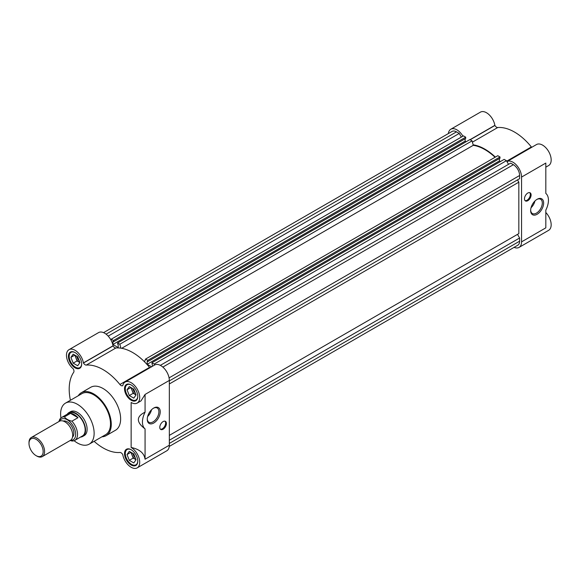 <?xml version="1.0" encoding="UTF-8"?>
<svg xmlns="http://www.w3.org/2000/svg" width="580" height="580" viewBox="0 0 580 580"><rect width="100%" height="100%" fill="white"/><g stroke="black" fill="none" stroke-linecap="round" stroke-linejoin="round"><path stroke-width="0.87" d="M67.28 414.185A13.775 7.953 60 0 1 68.933 412.59L70.492 411.691A13.775 7.953 60 0 1 77.379 412.373A13.775 7.953 60 0 1 86.376 424.516A13.775 7.953 60 0 1 84.267 435.551L82.708 436.45A13.775 7.953 60 0 1 80.504 437.088M89.226 444.142L105.589 434.696A23.693 13.681 -120 0 0 109.221 415.708A23.693 13.681 -120 0 0 93.743 394.828A23.693 13.681 -120 0 0 81.896 393.653L65.533 403.1A23.693 13.681 60 0 1 77.379 404.274A23.693 13.681 60 0 1 92.858 425.154A23.693 13.681 60 0 1 89.226 444.142A23.693 13.681 60 0 1 77.379 442.968A23.693 13.681 60 0 1 74.102 440.706M106.14 435.645L115.493 430.251A24.795 14.319 -120 0 0 119.291 410.379A24.795 14.319 -120 0 0 103.095 388.527A24.795 14.319 -120 0 0 90.697 387.302L81.345 392.703A24.795 14.319 60 0 1 93.743 393.929A24.795 14.319 60 0 1 109.939 415.78A24.795 14.319 60 0 1 106.14 435.645A24.795 14.319 60 0 1 101.935 436.805M125.084 382.082A12.122 6.996 60 0 1 137.206 389.078A12.122 6.996 60 0 1 137.206 403.078L140.998 400.889L145.072 394.436L169.331 380.429A12.122 6.996 60 0 0 164.038 368.227A12.122 6.996 60 0 0 154.701 364.987L125.084 382.082A12.122 6.996 60 0 0 122.772 385.62L122.713 385.678A3.306 1.907 60 0 1 121.06 385.512A3.306 1.907 60 0 1 119.9 384.489L149.517 367.394A3.306 1.907 -120 0 0 149.857 367.778M113.085 345.926A3.306 1.907 -120 0 0 114.738 347.666A3.306 1.907 -120 0 0 115.899 347.986L86.282 365.081A3.306 1.907 60 0 1 85.122 364.762A3.306 1.907 60 0 1 83.469 363.022L113.085 345.926L83.469 363.022M169.331 380.429L169.331 445.215L145.072 459.222C144.188 453.132 139.548 449.217 131.145 447.47A12.122 6.996 60 0 1 139.062 458.149A12.122 6.996 60 0 1 137.206 467.864A12.122 6.996 60 0 1 131.145 467.262A12.122 6.996 60 0 1 122.772 454.655L122.713 454.532A3.306 1.907 60 0 0 119.9 452.473A47.937 27.68 60 0 1 103.095 447.92A47.937 27.68 60 0 1 94.105 441.322M160.239 411.778A9.178 5.3 120 0 0 153.743 408.03A9.178 5.3 120 0 0 147.255 419.275A9.178 5.3 120 0 0 153.743 423.023A9.178 5.3 120 0 0 160.239 411.778M147.262 418.869A8.236 4.756 120 0 0 148.959 422.276A8.236 4.756 120 0 0 153.076 421.863A8.236 4.756 120 0 0 158.905 411.778A8.236 4.756 120 0 0 157.194 408.001A8.236 4.756 120 0 0 153.403 408.233M160.399 429.2A4.683 2.704 120 0 0 162.32 428.794A4.683 2.704 120 0 0 165.264 425.024A4.683 2.704 120 0 0 165.017 421.196M163.096 421.595A4.683 2.704 120 0 0 160.036 425.727A4.683 2.704 120 0 0 160.754 429.476A4.683 2.704 120 0 0 163.096 429.243A4.683 2.704 120 0 0 166.155 425.118A4.683 2.704 120 0 0 165.438 421.363A4.683 2.704 120 0 0 163.096 421.595M75.037 352.538A9.367 5.409 -120 0 0 70.354 352.075A9.367 5.409 -120 0 0 68.918 359.578A9.367 5.409 -120 0 0 75.037 367.836A9.367 5.409 -120 0 0 79.721 368.3A9.367 5.409 -120 0 0 81.156 360.789A9.367 5.409 -120 0 0 75.037 352.538M131.145 449.717A9.367 5.409 -120 0 0 126.462 449.253A9.367 5.409 -120 0 0 125.026 456.757A9.367 5.409 -120 0 0 131.145 465.015A9.367 5.409 -120 0 0 135.829 465.479A9.367 5.409 -120 0 0 137.264 457.975A9.367 5.409 -120 0 0 131.145 449.717M131.145 384.932A9.367 5.409 -120 0 0 126.462 384.467A9.367 5.409 -120 0 0 125.026 391.971A9.367 5.409 -120 0 0 131.145 400.229A9.367 5.409 -120 0 0 135.829 400.693A9.367 5.409 -120 0 0 137.264 393.182A9.367 5.409 -120 0 0 131.145 384.932M81.657 363.776A8.816 5.089 60 0 1 79.837 367.597A8.816 5.089 60 0 1 75.429 367.162A8.816 5.089 60 0 1 69.672 359.39A8.816 5.089 60 0 1 71.021 352.328A8.816 5.089 60 0 1 75.24 352.654M137.764 460.962A8.816 5.089 60 0 1 135.945 464.776A8.816 5.089 60 0 1 131.537 464.341A8.816 5.089 60 0 1 125.773 456.569A8.816 5.089 60 0 1 127.129 449.507A8.816 5.089 60 0 1 131.341 449.834M137.764 396.169A8.816 5.089 60 0 1 135.945 399.99A8.816 5.089 60 0 1 131.537 399.555A8.816 5.089 60 0 1 125.773 391.783A8.816 5.089 60 0 1 127.129 384.721A8.816 5.089 60 0 1 131.341 385.048M75.429 355.46A5.51 3.183 -120 0 0 75.951 358.012A5.51 3.183 -120 0 0 79.322 362.21L77.075 360.912L73.181 363.16L77.677 365.755L79.931 362.558L77.677 356.758L73.181 354.162L70.927 357.36L73.181 363.16M76.756 356.229A4.618 2.668 -120 0 0 79.134 360.521M131.537 452.639A5.51 3.183 -120 0 0 132.059 455.191A5.51 3.183 -120 0 0 135.43 459.389L133.182 458.091L129.289 460.339L133.784 462.941L136.032 459.737L133.784 453.937L129.289 451.341L127.034 454.546L129.289 460.339M132.863 453.408A4.618 2.668 -120 0 0 135.242 457.7M131.537 387.853A5.51 3.183 -120 0 0 132.059 390.405A5.51 3.183 -120 0 0 135.43 394.603L133.182 393.305L129.289 395.553L133.784 398.148L136.032 394.951L133.784 389.151L129.289 386.555L127.034 389.753L129.289 395.553M132.863 388.622A4.618 2.668 -120 0 0 135.242 392.914M60.944 417.912A23.693 13.681 60 0 1 65.533 403.1M78.242 395.763A24.795 14.319 60 0 1 81.345 392.703M169.331 445.215A12.122 6.996 60 0 1 166.822 450.769L137.206 467.864M70.412 400.287A47.937 27.68 60 0 1 73.653 372.367A3.306 1.907 60 0 0 73.276 368.902L73.203 368.793A12.122 6.996 60 0 1 66.809 358.215A12.122 6.996 60 0 1 68.977 349.689L98.593 332.587A12.122 6.996 60 0 1 107.061 334.979A12.122 6.996 60 0 1 113.028 345.803L113.042 345.854M115.899 347.986A47.937 27.68 60 0 1 149.517 367.394M137.206 403.078A12.122 6.996 60 0 1 131.145 402.476L131.145 447.47M86.282 365.081A47.937 27.68 60 0 1 119.9 384.489M68.977 349.689A12.122 6.996 60 0 1 77.444 352.075A12.122 6.996 60 0 1 83.411 362.899L83.433 362.957M145.072 459.222L145.072 428.896A15.979 9.229 -60 0 1 145.072 412.162L145.072 394.436M145.072 412.162C136.126 416.549 136.126 422.124 145.072 428.896M147.646 416.483A8.236 4.756 120 0 0 151.525 409.763M79.931 362.558L79.322 362.21A5.51 3.183 -120 0 0 79.902 362.493M77.075 360.912L74.827 355.112L70.927 357.36M136.032 459.737L135.43 459.389A5.51 3.183 -120 0 0 136.01 459.672M133.182 458.091L130.935 452.291L127.034 454.546M136.032 394.951L135.43 394.603A5.51 3.183 -120 0 0 136.01 394.886M133.182 393.305L130.935 387.505L127.034 389.753M120.901 348.174L119.85 344.215L117.646 342.939L469.873 139.584L472.076 140.853L473.265 145.312A47.386 27.361 60 0 1 484.931 149.625A47.386 27.361 60 0 1 495.059 157.281M473.265 145.312L121.677 348.297M152.496 366.255L151.931 362.739L154.193 364.044L154.729 364.965M144.507 361.797L145.565 359.063L147.762 360.332L147.762 361.594L147.197 361.267L147.197 364.276L151.561 366.792M117.646 342.939L117.646 344.201L118.211 344.527L118.211 347.543L112.912 344.484L465.138 141.129L466.175 141.723M110.686 339.539L111.215 339.227L113.477 340.532L113.477 341.794L112.912 341.468L112.912 344.484M103.559 332.637L452.081 131.421A8.816 5.089 60 0 1 456.489 131.856L459.237 133.444L461.339 137.09M111.215 339.227L463.449 135.872L465.704 137.177L465.704 138.439L113.477 341.794M465.138 138.765L465.138 141.129M145.565 359.063L497.792 155.701L499.996 156.977L499.996 158.231L147.762 361.594M499.431 158.557L499.431 160.921L500.46 161.516M151.931 362.739L504.165 159.384L506.42 160.682L508.522 164.328M160.341 365.356L510.632 163.118L513.38 164.698A8.816 5.089 60 0 1 519.615 175.501L519.615 178.669L169.331 380.9L517.505 179.887L518.832 182.178L518.832 233.602L169.331 435.384L517.505 234.371L519.615 238.01L519.615 241.186A8.816 5.089 60 0 1 517.788 245.224L169.258 446.44M169.331 440.249L519.615 238.01M169.331 383.96L518.832 182.178M154.193 364.044L506.42 160.682M147.197 364.276L499.431 160.921M499.996 156.977L147.762 360.332M119.85 344.215L472.076 140.853M465.704 137.177L113.477 340.532M108.192 336.117L459.237 133.444M545.816 167.171L548.658 165.525A12.122 6.996 -120 0 0 550.522 155.81A12.122 6.996 -120 0 0 542.597 145.131A12.122 6.996 -120 0 0 536.536 144.529L506.956 161.61A12.122 6.996 60 0 1 512.988 162.226A12.122 6.996 60 0 1 521.558 177.074L521.558 241.86A12.122 6.996 60 0 1 519.049 247.413A12.122 6.996 60 0 1 514.083 247.363M473.135 144.811A47.937 27.68 60 0 1 484.931 149.176A47.937 27.68 60 0 1 495.363 157.1M506.702 161.175L531.352 146.936A47.937 27.68 -120 0 0 514.547 132.081A47.937 27.68 -120 0 0 497.734 127.528L472.417 142.143M448.376 133.559A12.122 6.996 60 0 1 450.82 129.231A12.122 6.996 60 0 1 456.88 129.833A12.122 6.996 60 0 1 462.912 136.184M470.039 139.678L494.863 125.345A12.122 6.996 -120 0 0 486.489 112.737A12.122 6.996 -120 0 0 480.428 112.136L450.82 129.231M537.145 199.274L537.145 199.274A9.178 5.3 120 0 0 530.649 210.518A9.178 5.3 120 0 0 537.145 214.267A9.178 5.3 120 0 0 543.634 203.022A9.178 5.3 120 0 0 537.145 199.274L537.145 199.274M530.664 210.112A8.236 4.756 120 0 0 532.36 213.52A8.236 4.756 120 0 0 536.478 213.106A8.236 4.756 120 0 0 541.858 205.849A8.236 4.756 120 0 0 540.596 199.252A8.236 4.756 120 0 0 536.804 199.476M525.096 200.644A4.683 2.704 120 0 0 527.017 200.245A4.683 2.704 120 0 0 529.961 196.475A4.683 2.704 120 0 0 529.714 192.647M527.793 193.046A4.683 2.704 120 0 0 524.733 197.171A4.683 2.704 120 0 0 525.451 200.926A4.683 2.704 120 0 0 527.793 200.694A4.683 2.704 120 0 0 530.852 196.569A4.683 2.704 120 0 0 530.135 192.814A4.683 2.704 120 0 0 527.793 193.046M522.421 152.685A24.795 14.319 -120 0 0 522.022 152.33M519.303 154.483A24.795 14.319 -120 0 0 518.904 154.128M519.049 247.413L548.658 230.311A12.122 6.996 -120 0 0 545.816 212.498M521.558 177.074L545.816 163.067L545.816 193.394A15.979 9.229 -60 0 1 545.816 210.127L545.816 227.853L521.558 241.86M531.352 146.936A3.306 1.907 -120 0 0 531.701 147.32M494.863 125.345L494.921 125.468A3.306 1.907 -120 0 0 497.734 127.528M531.041 207.727A8.236 4.756 120 0 0 534.927 201.006M68.933 412.59A13.775 7.953 60 0 1 75.82 413.272A13.775 7.953 60 0 1 84.818 425.415A13.775 7.953 60 0 1 82.708 436.45M74.791 440.387L82.433 435.971A13.224 7.634 -120 0 0 84.455 425.379A13.224 7.634 -120 0 0 75.82 413.721A13.224 7.634 -120 0 0 69.208 413.069L61.567 417.477A13.224 7.634 60 0 1 64.445 416.875L70.521 413.366A13.224 7.634 60 0 1 74.262 414.62A13.224 7.634 60 0 1 77.995 417.68L71.92 421.189A13.224 7.634 60 0 1 77.531 434.333A13.224 7.634 60 0 1 74.791 440.387A13.224 7.634 60 0 1 71.92 440.988L70.194 440.495M59.486 421.225A11.905 6.873 60 0 1 68.911 420.906A11.905 6.873 60 0 1 75.661 434.333A11.905 6.873 60 0 1 70.506 440.314M72.522 437.146A9.367 5.409 -120 0 0 73.181 429.497A9.367 5.409 -120 0 0 67.244 421.82A9.367 5.409 -120 0 0 63.242 421.065M42.304 456.598L70.419 440.365A11.02 6.365 -120 0 0 72.108 431.534A11.02 6.365 -120 0 0 64.909 421.82A11.02 6.365 -120 0 0 59.399 421.276L31.284 437.509A11.02 6.365 60 0 1 36.794 438.052A11.02 6.365 60 0 1 43.993 447.767A11.02 6.365 60 0 1 42.304 456.598A11.02 6.365 60 0 1 36.794 456.054L36.076 455.641A10.005 5.778 60 0 1 29 443.381A10.005 5.778 60 0 1 36.076 439.299A10.005 5.778 60 0 1 43.152 451.552A10.005 5.778 60 0 1 36.076 455.641L36.794 456.054M59.015 421.5A13.224 7.634 60 0 1 61.567 417.477M70.521 413.366L77.995 417.68M71.92 421.189C68.411 420.348 65.917 418.905 64.445 416.875M29 443.381L29 442.554A11.02 6.365 60 0 1 31.284 437.509M83.411 362.899L113.028 345.803M519.615 241.186L169.331 443.417M169.077 377.877L519.615 175.501M513.38 164.698L162.842 367.082M106.089 334.16L456.489 131.856M470.177 139.758L494.921 125.468M470.097 139.715L494.885 125.403M79.837 367.597L81.033 366.908M135.945 464.776L137.134 464.087M135.945 399.99L137.134 399.301M71.021 352.328L72.217 351.632M127.129 449.507L128.318 448.818M127.129 384.721L128.318 384.033"/></g></svg>

